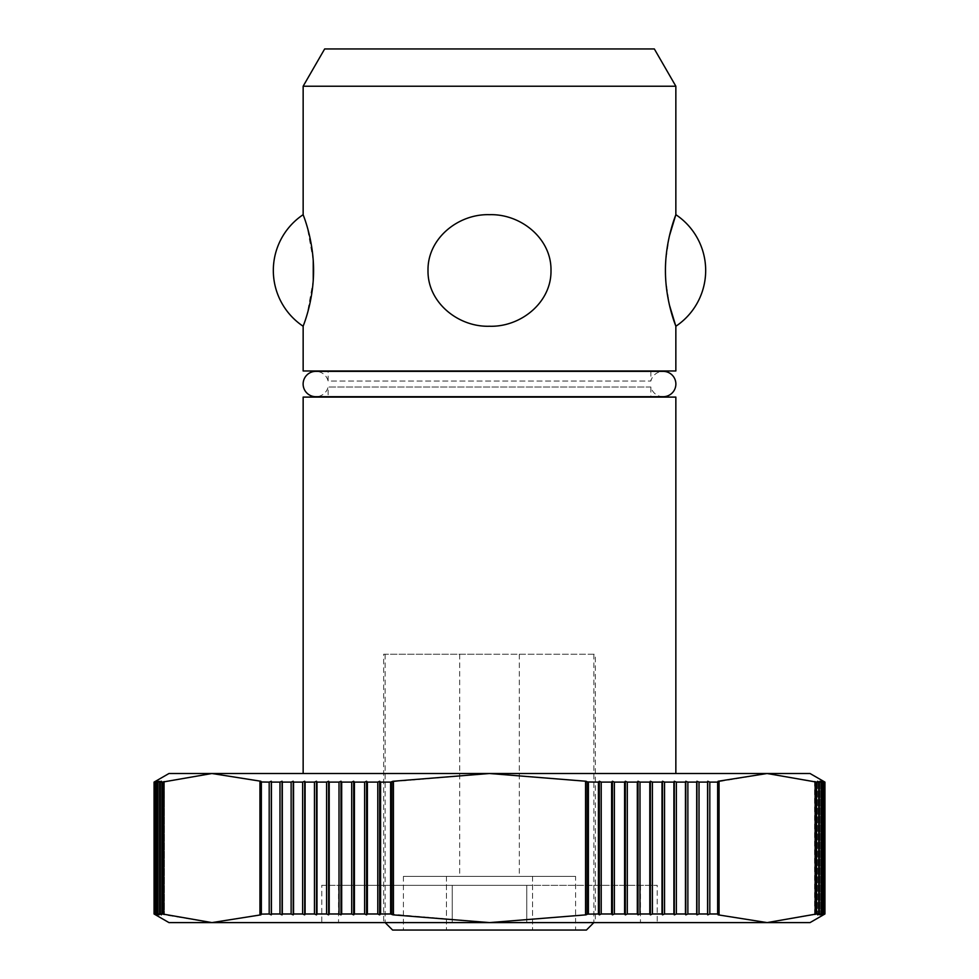 <?xml version="1.0" encoding="UTF-8"?>
<svg xmlns="http://www.w3.org/2000/svg" width="979" height="979" viewBox="0 0 979 979"><rect width="100%" height="100%" fill="white"/><g stroke="black" fill="none" stroke-linecap="round" stroke-linejoin="round"><path stroke-width="0.73" stroke-dasharray="4.89 3.67" d="M650.888 371.359L650.888 381.051A12.678 12.678 0 0 1 663.199 371.359L315.801 371.359A12.678 12.678 0 0 1 328.112 381.051L650.888 381.051L328.112 381.051L328.112 371.359M654.339 48.95L324.661 48.95M303.147 86.225L675.853 86.225M675.853 773.508L303.147 773.508L675.853 773.508M328.112 370.98L650.888 370.98L328.112 370.98M321.773 885.322L657.227 885.322L321.773 885.322L321.773 922.597L657.227 922.597L657.227 885.322M383.646 654.241L595.354 654.241L383.646 654.241L383.646 922.597L452.225 922.597L452.225 885.322L452.225 922.597L452.225 885.322L526.775 885.322L526.775 922.597L526.775 885.322L526.775 922.597L595.354 922.597L595.354 654.241M392.983 914.851L392.983 781.254L391.416 781.976L391.416 914.129L489.5 922.597L593.861 922.597L385.139 922.597L810.037 922.597M489.5 654.241L385.139 654.241L489.5 654.241M489.5 876.376L459.677 876.376L489.5 876.376M663.199 396.703A12.678 12.678 0 0 1 650.888 387.023L650.888 396.703L328.112 396.703L328.112 387.023A12.678 12.678 0 0 1 315.801 396.703M650.888 387.023L328.112 387.023L650.888 387.023M328.112 397.095L650.888 397.095L328.112 397.095M575.579 930.05L403.421 930.05L575.579 930.05L575.579 876.376L532.539 876.376L575.579 876.376M532.539 876.376L532.539 930.05L532.539 876.376L446.461 876.376L532.539 876.376M446.461 876.376L446.461 930.05L446.461 876.376L403.421 876.376L446.461 876.376M403.421 876.376L403.421 930.05M392.591 930.05L586.409 930.05M595.354 922.597L526.775 922.597L640.45 922.597L526.775 922.597L526.775 885.322L338.55 885.322L452.225 885.322L452.225 922.597L383.646 922.597M526.775 885.322L640.45 885.322L526.775 885.322M657.227 922.597L321.773 922.597M718.109 914.851L718.109 781.254L718.109 914.851L767.095 922.597L815.128 914.459L815.128 781.646L767.095 773.508L810.037 773.508M824.942 782.111L823.376 781.254L824.832 782.111L822.788 781.254L824.183 782.111L821.626 781.254L822.947 782.111L819.876 781.254L821.124 782.111L817.538 781.254L818.725 782.111L816.535 782.111L814.626 781.254L814.626 914.851L818.725 913.982L817.538 914.851L817.538 781.254L817.538 914.851L821.124 913.982L819.876 914.851L819.876 781.254L819.876 914.851L822.947 913.982L821.626 914.851L821.626 781.254L821.626 914.851L824.183 913.982L822.788 914.851L822.788 781.254L822.788 914.851L824.832 913.982L823.376 914.851L823.376 781.254L823.376 914.851L824.942 913.982M824.893 913.982L824.893 782.111M824.832 782.111L824.832 913.982M824.367 913.982L824.367 782.111M824.183 782.111L824.183 913.982M823.253 913.982L823.253 782.111M822.947 782.111L822.947 913.982M821.565 913.982L821.565 782.111M821.124 782.111L821.124 913.982M819.276 913.982L819.276 782.111M818.725 782.111L818.725 913.982M816.535 782.111L816.535 913.982M815.128 781.646L815.128 914.459M816.131 914.129L816.131 781.976M719.051 914.459L719.051 781.646L718.109 781.254M718.048 781.976L709.812 782.111L707.707 781.254L707.56 782.111L699.018 782.111L696.938 781.254L696.693 782.111L687.87 782.111L685.789 781.254L685.459 782.111L676.367 782.111L674.311 781.254L673.895 782.111L664.545 782.111L662.502 781.254L662 782.111L652.406 782.111L650.386 781.254L649.799 782.111L639.985 782.111L637.99 781.254L637.317 782.111L627.294 782.111L625.336 781.254L624.578 782.111L614.371 782.111L612.438 781.254L611.606 782.111L601.216 782.111L599.332 781.254L598.414 782.111L588.391 782.111L586.017 781.254L489.5 773.508L767.095 773.508L719.051 781.646M707.56 782.111L707.56 913.982L707.707 914.851L709.812 913.982L718.048 914.129M717.644 913.982L717.644 782.111M707.707 914.851L707.707 781.254M709.812 913.982L709.812 782.111M696.693 782.111L696.693 913.982L696.938 914.851L699.018 913.982L707.56 913.982M699.018 913.982L699.018 782.111M696.938 914.851L696.938 781.254M685.459 782.111L685.459 913.982L685.789 914.851L687.87 913.982L696.693 913.982M687.87 913.982L687.87 782.111M685.789 914.851L685.789 781.254M673.895 782.111L673.895 913.982L674.311 914.851L676.367 913.982L685.459 913.982M676.367 913.982L676.367 782.111M674.311 914.851L674.311 781.254M662 782.111L662 913.982L662.502 914.851L664.545 913.982L673.895 913.982M664.545 913.982L664.545 782.111M662.502 914.851L662.502 781.254M649.799 782.111L649.799 913.982L650.386 914.851L652.406 913.982L662 913.982M652.406 913.982L652.406 782.111M650.386 914.851L650.386 781.254M637.317 782.111L637.317 913.982L637.99 914.851L639.985 913.982L649.799 913.982M639.985 913.982L639.985 782.111M637.99 914.851L637.99 781.254M624.578 782.111L624.578 913.982L625.336 914.851L627.294 913.982L637.317 913.982M627.294 913.982L627.294 782.111M625.336 914.851L625.336 781.254M611.606 782.111L611.606 913.982L612.438 914.851L614.371 913.982L624.578 913.982M614.371 913.982L614.371 782.111M612.438 914.851L612.438 781.254M163.872 914.459L164.374 781.254L164.374 914.851L164.374 781.254L162.869 781.976L162.869 914.129L164.374 914.851L211.905 922.597L489.5 922.597L586.017 914.851L588.391 913.982L598.414 913.982L599.332 914.851L601.216 913.982L611.606 913.982M601.216 913.982L601.216 782.111M599.332 914.851L599.332 781.254M598.414 782.111L598.414 913.982M588.391 782.111L588.391 913.982M586.017 914.851L586.017 781.254M585.577 781.646L585.577 914.459M587.584 914.129L587.584 781.976M393.423 914.459L392.983 781.254M391.416 781.976L380.586 782.111L379.668 781.254L377.784 782.111L367.394 782.111L366.562 781.254L364.629 782.111L354.422 782.111L353.664 781.254L351.706 782.111L341.683 782.111L341.01 781.254L339.015 782.111L329.201 782.111L328.614 781.254L326.594 782.111L317 782.111L316.498 781.254L314.455 782.111L305.105 782.111L304.689 781.254L302.633 782.111L293.541 782.111L293.21 781.254L291.13 782.111L282.307 782.111L282.062 781.254L279.982 782.111L271.44 782.111L271.293 781.254L269.188 782.111L261.356 782.111L260.891 781.254L211.905 773.508L489.5 773.508L393.423 781.646M377.784 782.111L377.784 913.982L379.668 914.851L380.586 913.982L391.416 914.129M390.609 913.982L390.609 782.111M379.668 914.851L379.668 781.254M380.586 913.982L380.586 782.111M364.629 782.111L364.629 913.982L366.562 914.851L367.394 913.982L377.784 913.982M367.394 913.982L367.394 782.111M366.562 914.851L366.562 781.254M351.706 782.111L351.706 913.982L353.664 914.851L354.422 913.982L364.629 913.982M354.422 913.982L354.422 782.111M353.664 914.851L353.664 781.254M339.015 782.111L339.015 913.982L341.01 914.851L341.683 913.982L351.706 913.982M341.683 913.982L341.683 782.111M341.01 914.851L341.01 781.254M326.594 782.111L326.594 913.982L328.614 914.851L329.201 913.982L339.015 913.982M329.201 913.982L329.201 782.111M328.614 914.851L328.614 781.254M314.455 782.111L314.455 913.982L316.498 914.851L317 913.982L326.594 913.982M317 913.982L317 782.111M316.498 914.851L316.498 781.254M302.633 782.111L302.633 913.982L304.689 914.851L305.105 913.982L314.455 913.982M305.105 913.982L305.105 782.111M304.689 914.851L304.689 781.254M291.13 782.111L291.13 913.982L293.21 914.851L293.541 913.982L302.633 913.982M293.541 913.982L293.541 782.111M293.21 914.851L293.21 781.254M279.982 782.111L279.982 913.982L282.062 914.851L282.307 913.982L291.13 913.982M282.307 913.982L282.307 782.111M282.062 914.851L282.062 781.254M168.963 922.597L211.905 922.597L260.891 914.851L261.356 913.982L269.188 913.982L271.293 914.851L271.44 913.982L279.982 913.982M271.44 913.982L271.44 782.111M271.293 914.851L271.293 781.254M269.188 782.111L269.188 913.982M261.356 782.111L261.356 913.982M260.891 914.851L260.891 781.254M259.949 781.646L259.949 914.459M260.952 914.129L260.952 781.976M168.963 773.508L211.905 773.508L163.872 781.646M162.869 781.976L160.275 782.111L161.462 781.254L157.876 782.111L159.124 781.254L156.053 782.111L157.374 781.254L154.817 782.111L156.212 781.254L154.168 782.111L155.624 781.254L154.058 782.111M159.724 782.111L159.724 913.982L161.462 914.851L160.275 913.982L162.869 914.129M162.465 913.982L162.465 782.111M161.462 914.851L161.462 781.254L161.462 914.851M160.275 913.982L160.275 782.111M157.435 782.111L157.435 913.982L159.124 914.851L157.876 913.982L159.724 913.982M157.876 913.982L157.876 782.111M159.124 914.851L159.124 781.254L159.124 914.851M155.747 782.111L155.747 913.982L157.374 914.851L156.053 913.982L157.435 913.982M156.053 913.982L156.053 782.111M157.374 914.851L157.374 781.254L157.374 914.851M154.633 782.111L154.633 913.982L156.212 914.851L154.817 913.982L155.747 913.982M154.817 913.982L154.817 782.111M156.212 914.851L156.212 781.254L156.212 914.851M154.107 782.111L154.107 913.982L155.624 914.851L154.633 913.982M154.168 913.982L154.168 782.111M155.624 914.851L155.624 781.254L155.624 914.851M669.452 235.817L665.769 260.377M665.757 260.39L665.757 280.545L669.452 305.118M550.993 270.473C551.569 238.57 520.816 213.703 489.5 214.682C458.184 213.703 427.431 238.57 428.007 270.473C427.431 302.376 458.184 327.231 489.5 326.252C520.816 327.231 551.569 302.376 550.993 270.473M313.243 260.39L307.198 226.871L303.147 214.682M303.147 326.252L307.198 314.063L313.243 280.545M675.853 370.98L303.147 370.98M303.147 397.095L675.853 397.095M385.139 654.241L385.139 922.597M459.677 654.241L459.677 876.376M519.323 654.241L519.323 876.376M593.861 654.241L593.861 922.597M338.55 885.322L338.55 922.597M640.45 885.322L640.45 922.597"/><path stroke-width="1.47" d="M303.123 384.037A12.678 12.678 0 0 1 315.801 371.359L663.199 371.359A12.678 12.678 0 0 1 675.877 384.037A12.678 12.678 0 0 1 663.199 396.703L315.801 396.703A12.678 12.678 0 0 1 303.123 384.037M428.007 270.473C427.431 238.57 458.184 213.703 489.5 214.682C520.816 213.703 551.569 238.57 550.993 270.473C551.569 302.376 520.816 327.231 489.5 326.252C458.184 327.231 427.431 302.376 428.007 270.473M675.853 86.225L303.147 86.225L324.661 48.95L654.339 48.95L675.853 86.225L675.853 214.682L669.452 235.817M669.452 305.118L675.853 326.252L675.853 370.98L303.147 370.98L303.147 326.252C302.572 327.231 313.598 302.376 313.574 270.473C313.598 238.57 302.572 213.703 303.147 214.682L303.147 86.225M675.853 326.252C676.428 327.231 665.402 302.376 665.426 270.473C665.402 238.57 676.428 213.703 675.853 214.682A67.086 67.086 0 0 1 675.853 326.252M303.147 773.508L303.147 397.095L675.853 397.095L675.853 773.508M260.891 914.851L260.891 781.254L260.891 914.851L211.905 922.597L168.963 922.597L154.058 913.982L154.058 782.111L155.624 781.254L154.168 782.111L156.212 781.254L154.817 782.111L157.374 781.254L156.053 782.111L159.124 781.254L157.876 782.111L161.462 781.254L160.275 782.111L162.465 782.111L211.905 773.508L168.963 773.508L154.058 782.111M586.017 914.851L586.017 781.254L587.584 781.976L587.584 914.129L586.017 914.851L489.5 922.597L211.905 922.597L162.465 913.982L160.275 913.982L161.462 914.851L159.724 913.982L157.876 913.982L159.124 914.851L154.168 913.982L155.624 914.851L154.058 913.982M154.107 913.982L154.107 782.111M824.942 782.111L810.037 773.508L767.095 773.508L816.535 782.111L818.725 782.111L817.538 781.254L819.276 782.111L821.124 782.111L819.876 781.254L824.832 782.111L823.376 781.254L824.942 782.111L824.942 913.982L810.037 922.597L489.5 922.597L392.983 914.851L390.609 913.982L380.586 913.982L379.668 914.851L377.784 913.982L367.394 913.982L366.562 914.851L366.562 781.254L367.394 782.111L377.784 782.111L379.668 781.254L380.586 782.111L390.609 782.111L392.983 781.254L489.5 773.508L586.017 781.254M824.942 913.982L823.376 914.851L824.832 913.982L822.788 914.851L824.183 913.982L821.626 914.851L822.947 913.982L819.876 914.851L821.124 913.982L817.538 914.851L818.725 913.982L816.535 913.982L767.095 922.597L718.109 914.851L717.644 913.982L709.812 913.982L707.707 914.851L707.56 913.982L699.018 913.982L696.938 914.851L696.938 781.254L699.018 782.111L707.56 782.111L707.707 781.254L709.812 782.111L717.644 782.111L718.109 781.254L767.095 773.508L211.905 773.508L260.891 781.254M824.893 782.111L824.893 913.982M593.861 922.597L586.409 930.05L392.591 930.05L385.139 922.597M663.199 396.703L650.888 397.095M328.112 397.095L315.801 396.703M585.577 914.459L585.577 781.646M587.584 781.976L598.414 782.111L599.332 781.254L601.216 782.111L611.606 782.111L612.438 781.254L614.371 782.111L624.578 782.111L625.336 781.254L627.294 782.111L637.317 782.111L637.99 781.254L639.985 782.111L649.799 782.111L650.386 781.254L652.406 782.111L662 782.111L662.502 781.254L664.545 782.111L673.895 782.111L674.311 781.254L676.367 782.111L685.459 782.111L685.789 781.254L687.87 782.111L696.693 782.111L696.938 781.254M601.216 782.111L601.216 913.982L599.332 914.851L598.414 913.982L587.584 914.129M588.391 913.982L588.391 782.111M599.332 914.851L599.332 781.254M598.414 913.982L598.414 782.111M614.371 782.111L614.371 913.982L612.438 914.851L611.606 913.982L601.216 913.982M611.606 913.982L611.606 782.111M612.438 914.851L612.438 781.254M627.294 782.111L627.294 913.982L625.336 914.851L624.578 913.982L614.371 913.982M624.578 913.982L624.578 782.111M625.336 914.851L625.336 781.254M639.985 782.111L639.985 913.982L637.99 914.851L637.317 913.982L627.294 913.982M637.317 913.982L637.317 782.111M637.99 914.851L637.99 781.254M652.406 782.111L652.406 913.982L650.386 914.851L649.799 913.982L639.985 913.982M649.799 913.982L649.799 782.111M650.386 914.851L650.386 781.254M664.545 782.111L664.545 913.982L662.502 914.851L662 913.982L652.406 913.982M662 913.982L662 782.111M662.502 914.851L662.502 781.254M676.367 782.111L676.367 913.982L674.311 914.851L673.895 913.982L664.545 913.982M673.895 913.982L673.895 782.111M674.311 914.851L674.311 781.254M687.87 782.111L687.87 913.982L685.789 914.851L685.459 913.982L676.367 913.982M685.459 913.982L685.459 782.111M685.789 914.851L685.789 781.254M696.938 914.851L696.693 913.982L687.87 913.982M696.693 913.982L696.693 782.111M699.018 782.111L699.018 913.982M707.56 913.982L707.56 782.111M707.707 914.851L707.707 781.254M709.812 782.111L709.812 913.982M717.644 782.111L717.644 913.982M718.109 914.851L718.109 781.254M719.051 781.646L719.051 914.459M718.048 914.129L718.048 781.976M815.128 914.459L815.128 781.646M816.131 781.976L816.131 914.129M816.535 913.982L816.535 782.111M819.276 782.111L819.276 913.982M818.725 913.982L818.725 782.111M821.124 913.982L821.124 782.111M821.565 782.111L821.565 913.982M822.947 913.982L822.947 782.111M823.253 782.111L823.253 913.982M824.183 913.982L824.183 782.111M824.367 782.111L824.367 913.982M824.832 913.982L824.832 782.111M154.168 782.111L154.168 913.982M154.633 913.982L154.633 782.111M154.817 782.111L154.817 913.982M155.747 913.982L155.747 782.111M156.053 782.111L156.053 913.982M157.435 913.982L157.435 782.111M157.876 782.111L157.876 913.982M159.724 913.982L159.724 782.111M160.275 782.111L160.275 913.982M162.465 782.111L162.465 913.982M163.872 781.646L163.872 914.459M162.869 914.129L162.869 781.976M259.949 914.459L259.949 781.646M260.952 781.976L269.188 782.111L271.293 781.254L271.44 782.111L279.982 782.111L282.062 781.254L282.307 782.111L291.13 782.111L293.21 781.254L293.541 782.111L302.633 782.111L304.689 781.254L305.105 782.111L314.455 782.111L316.498 781.254L317 782.111L326.594 782.111L328.614 781.254L329.201 782.111L339.015 782.111L341.01 781.254L341.683 782.111L351.706 782.111L353.664 781.254L354.422 782.111L364.629 782.111L366.562 781.254M271.44 782.111L271.44 913.982L271.293 914.851L269.188 913.982L260.952 914.129M261.356 913.982L261.356 782.111M271.293 914.851L271.293 781.254M269.188 913.982L269.188 782.111M282.307 782.111L282.307 913.982L282.062 914.851L279.982 913.982L271.44 913.982M279.982 913.982L279.982 782.111M282.062 914.851L282.062 781.254M293.541 782.111L293.541 913.982L293.21 914.851L291.13 913.982L282.307 913.982M291.13 913.982L291.13 782.111M293.21 914.851L293.21 781.254M305.105 782.111L305.105 913.982L304.689 914.851L302.633 913.982L293.541 913.982M302.633 913.982L302.633 782.111M304.689 914.851L304.689 781.254M317 782.111L317 913.982L316.498 914.851L314.455 913.982L305.105 913.982M314.455 913.982L314.455 782.111M316.498 914.851L316.498 781.254M329.201 782.111L329.201 913.982L328.614 914.851L326.594 913.982L317 913.982M326.594 913.982L326.594 782.111M328.614 914.851L328.614 781.254M341.683 782.111L341.683 913.982L341.01 914.851L339.015 913.982L329.201 913.982M339.015 913.982L339.015 782.111M341.01 914.851L341.01 781.254M354.422 782.111L354.422 913.982L353.664 914.851L351.706 913.982L341.683 913.982M351.706 913.982L351.706 782.111M353.664 914.851L353.664 781.254M366.562 914.851L364.629 913.982L354.422 913.982M364.629 913.982L364.629 782.111M367.394 782.111L367.394 913.982M377.784 913.982L377.784 782.111M379.668 914.851L379.668 781.254M380.586 782.111L380.586 913.982M390.609 782.111L390.609 913.982M392.983 914.851L392.983 781.254M391.416 914.129L391.416 781.976M393.423 781.646L393.423 914.459M313.243 280.545L313.243 260.39M303.147 214.682A67.086 67.086 0 0 0 303.147 326.252"/></g></svg>
